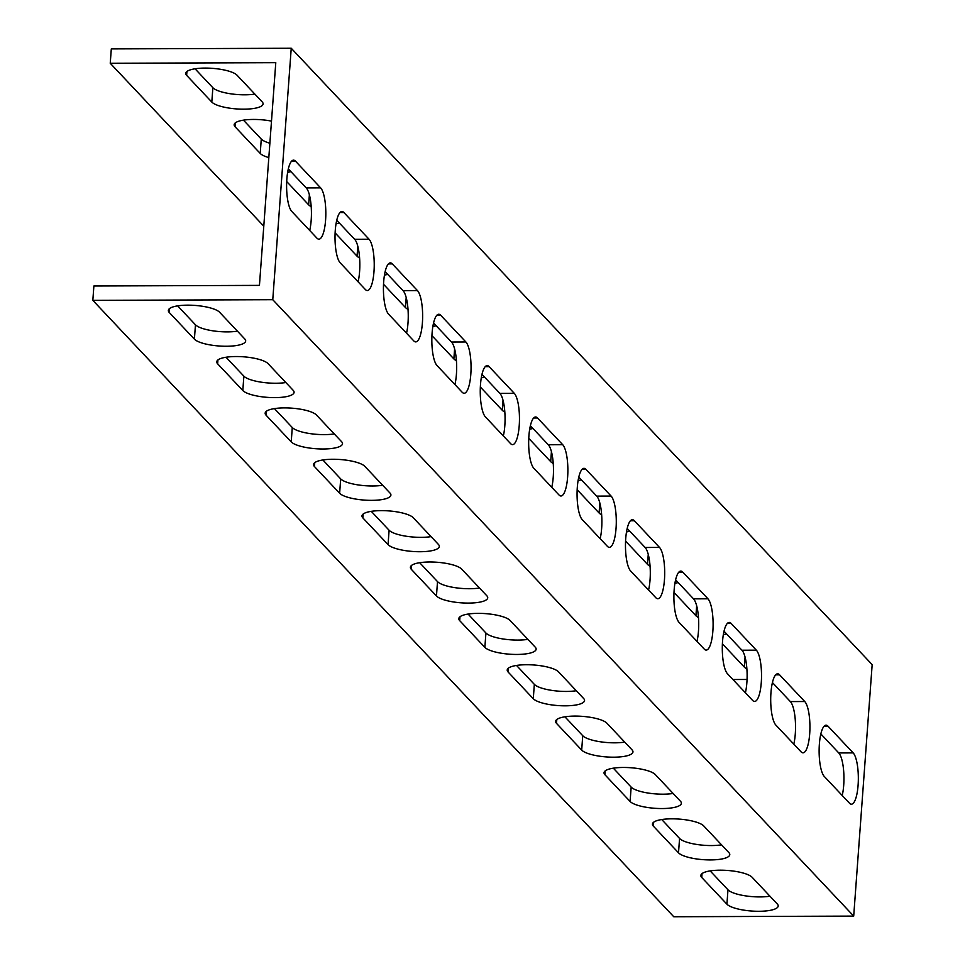 <?xml version="1.0" encoding="UTF-8"?>
<svg xmlns="http://www.w3.org/2000/svg" width="965" height="965" viewBox="0 0 965 965"><rect width="100%" height="100%" fill="white"/><g stroke="black" fill="none" stroke-linecap="round" stroke-linejoin="round"><path stroke-width="1.45" d="M819.369 744.136A26.152 7.02 89.8 0 0 824.303 776.475L849.477 803.194A26.152 7.02 89.8 0 0 851.407 804.195A26.152 7.02 89.8 0 0 858.283 781.662A26.152 7.02 89.8 0 0 853.169 752.893L827.994 726.187A26.152 7.02 89.8 0 0 826.052 725.173A26.152 7.02 89.8 0 0 819.369 744.136M770.951 692.774A26.152 7.02 89.8 0 0 775.884 725.113L801.059 751.819A26.152 7.02 89.8 0 0 803.001 752.833A26.152 7.02 89.8 0 0 809.876 730.3A26.152 7.02 89.8 0 0 804.75 701.531L779.575 674.825A26.152 7.02 89.8 0 0 777.633 673.811A26.152 7.02 89.8 0 0 770.951 692.774M722.544 641.411A26.152 7.02 89.8 0 0 727.477 673.739L752.652 700.457A26.152 7.02 89.8 0 0 754.594 701.458A26.152 7.02 89.8 0 0 761.469 678.926A26.152 7.02 89.8 0 0 756.343 650.169L731.168 623.45A26.152 7.02 89.8 0 0 729.226 622.449A26.152 7.02 89.8 0 0 722.544 641.411M674.137 590.037A26.152 7.02 89.8 0 0 679.071 622.377L704.245 649.083A26.152 7.02 89.8 0 0 706.187 650.096A26.152 7.02 89.8 0 0 713.051 627.564A26.152 7.02 89.8 0 0 707.936 598.795L682.762 572.088A26.152 7.02 89.8 0 0 680.82 571.075A26.152 7.02 89.8 0 0 674.137 590.037M625.718 538.675A26.152 7.02 89.8 0 0 630.652 571.015L655.826 597.721A26.152 7.02 89.8 0 0 657.768 598.734A26.152 7.02 89.8 0 0 664.644 576.202A26.152 7.02 89.8 0 0 659.517 547.432L634.343 520.726A26.152 7.02 89.8 0 0 632.401 519.713A26.152 7.02 89.8 0 0 625.718 538.675M577.311 487.313A26.152 7.02 89.8 0 0 582.245 519.64L607.419 546.359A26.152 7.02 89.8 0 0 609.361 547.36A26.152 7.02 89.8 0 0 616.237 524.827A26.152 7.02 89.8 0 0 611.11 496.07L585.936 469.352A26.152 7.02 89.8 0 0 583.994 468.351A26.152 7.02 89.8 0 0 577.311 487.313M528.904 435.939A26.152 7.02 89.8 0 0 533.838 468.278L559.012 494.985A26.152 7.02 89.8 0 0 560.955 495.998A26.152 7.02 89.8 0 0 567.818 473.465A26.152 7.02 89.8 0 0 562.704 444.696L537.529 417.99A26.152 7.02 89.8 0 0 535.587 416.977A26.152 7.02 89.8 0 0 528.904 435.939M480.498 384.577A26.152 7.02 89.8 0 0 485.419 416.916L510.594 443.623A26.152 7.02 89.8 0 0 512.536 444.636A26.152 7.02 89.8 0 0 519.411 422.091A26.152 7.02 89.8 0 0 514.285 393.334L489.11 366.628A26.152 7.02 89.8 0 0 487.168 365.614A26.152 7.02 89.8 0 0 480.498 384.577M432.079 333.215A26.152 7.02 89.8 0 0 437.012 365.542L462.187 392.26A26.152 7.02 89.8 0 0 464.129 393.262A26.152 7.02 89.8 0 0 471.004 370.729A26.152 7.02 89.8 0 0 465.878 341.972L440.703 315.253A26.152 7.02 89.8 0 0 438.761 314.252A26.152 7.02 89.8 0 0 432.079 333.215M383.672 281.84A26.152 7.02 89.8 0 0 388.606 314.18L413.78 340.886A26.152 7.02 89.8 0 0 415.722 341.899A26.152 7.02 89.8 0 0 422.586 319.367A26.152 7.02 89.8 0 0 417.471 290.598L392.297 263.891A26.152 7.02 89.8 0 0 390.355 262.878A26.152 7.02 89.8 0 0 383.672 281.84M335.265 230.478A26.152 7.02 89.8 0 0 340.187 262.818L365.361 289.524A26.152 7.02 89.8 0 0 367.303 290.537A26.152 7.02 89.8 0 0 374.179 267.993A26.152 7.02 89.8 0 0 369.052 239.236L343.878 212.529A26.152 7.02 89.8 0 0 341.948 211.516A26.152 7.02 89.8 0 0 335.265 230.478M722.399 643.836L744.329 667.105A26.152 6.948 -175.8 0 0 746.886 668.938M673.992 592.474L695.922 615.742A26.152 6.948 -175.8 0 0 698.479 617.564M625.573 541.1L647.515 564.368A26.152 6.948 -175.8 0 0 650.072 566.202M577.167 489.738L599.096 513.006A26.152 6.948 -175.8 0 0 601.653 514.84M528.76 438.375L550.689 461.644A26.152 6.948 -175.8 0 0 553.247 463.465M480.341 387.001L502.282 410.27A26.152 6.948 -175.8 0 0 504.84 412.103M431.934 335.639L453.864 358.908A26.152 6.948 -175.8 0 0 456.421 360.741M383.527 284.277L405.457 307.546A26.152 6.948 -175.8 0 0 408.014 309.367M335.12 232.903L357.05 256.171A26.152 6.948 -175.8 0 0 359.607 258.005M286.702 181.541L308.631 204.809A26.152 6.948 -175.8 0 0 311.188 206.643M269.874 143.23A26.152 6.948 4.2 0 1 261.274 139.069L243.457 120.167M271.503 121.12A26.152 6.948 -175.8 0 0 234.157 124.726A26.152 6.948 -175.8 0 0 235.05 126.729L260.224 153.447A26.152 6.948 -175.8 0 0 268.813 157.597M769.961 896.208A26.152 6.948 4.2 0 1 759.95 896.919A26.152 6.948 4.2 0 1 727.972 889.814L710.156 870.9M758.888 911.286A26.152 6.948 4.2 0 1 726.922 904.181L701.748 877.475A26.152 6.948 4.2 0 1 700.855 875.472A26.152 6.948 4.2 0 1 723.774 870.249A26.152 6.948 4.2 0 1 752.133 877.294L777.308 904A26.152 6.948 4.2 0 1 778.2 906.014A26.152 6.948 4.2 0 1 758.888 911.286M721.543 844.833A26.152 6.948 4.2 0 1 711.531 845.557A26.152 6.948 4.2 0 1 679.565 838.452L661.737 819.538M710.481 859.924A26.152 6.948 4.2 0 1 678.516 852.819L653.341 826.112A26.152 6.948 4.2 0 1 652.449 824.098A26.152 6.948 4.2 0 1 675.367 818.887A26.152 6.948 4.2 0 1 703.726 825.931L728.901 852.638A26.152 6.948 4.2 0 1 729.781 854.64A26.152 6.948 4.2 0 1 710.481 859.924M673.136 793.471A26.152 6.948 4.2 0 1 663.124 794.183A26.152 6.948 4.2 0 1 631.158 787.09L613.33 768.176M662.074 808.549A26.152 6.948 4.2 0 1 630.097 801.457L604.922 774.738A26.152 6.948 4.2 0 1 604.03 772.736A26.152 6.948 4.2 0 1 626.948 767.525A26.152 6.948 4.2 0 1 655.307 774.557L680.482 801.276A26.152 6.948 4.2 0 1 681.374 803.278A26.152 6.948 4.2 0 1 662.074 808.549M624.729 742.109A26.152 6.948 4.2 0 1 614.717 742.821A26.152 6.948 4.2 0 1 582.739 735.716L564.923 716.802M613.656 757.187A26.152 6.948 4.2 0 1 581.69 750.082L556.516 723.376A26.152 6.948 4.2 0 1 555.623 721.374A26.152 6.948 4.2 0 1 578.542 716.151A26.152 6.948 4.2 0 1 606.901 723.195L632.075 749.901A26.152 6.948 4.2 0 1 632.968 751.916A26.152 6.948 4.2 0 1 613.656 757.187M576.31 690.735A26.152 6.948 4.2 0 1 566.298 691.447A26.152 6.948 4.2 0 1 534.333 684.354L516.504 665.44M565.249 705.825A26.152 6.948 4.2 0 1 533.283 698.72L508.109 672.014A26.152 6.948 4.2 0 1 507.216 670A26.152 6.948 4.2 0 1 530.135 664.788A26.152 6.948 4.2 0 1 558.494 671.833L583.668 698.539A26.152 6.948 4.2 0 1 584.549 700.542A26.152 6.948 4.2 0 1 565.249 705.825M527.903 639.373A26.152 6.948 4.2 0 1 517.891 640.085A26.152 6.948 4.2 0 1 485.926 632.992L468.097 614.078M516.842 654.451A26.152 6.948 4.2 0 1 484.864 647.358L459.69 620.64A26.152 6.948 4.2 0 1 458.797 618.637A26.152 6.948 4.2 0 1 481.716 613.414A26.152 6.948 4.2 0 1 510.075 620.459L535.249 647.177A26.152 6.948 4.2 0 1 536.142 649.18A26.152 6.948 4.2 0 1 516.842 654.451M479.496 588.011A26.152 6.948 4.2 0 1 469.485 588.722A26.152 6.948 4.2 0 1 437.507 581.618L419.691 562.704M468.423 603.089A26.152 6.948 4.2 0 1 436.457 595.984L411.283 569.278A26.152 6.948 4.2 0 1 410.39 567.275A26.152 6.948 4.2 0 1 433.309 562.052A26.152 6.948 4.2 0 1 461.668 569.097L486.843 595.803A26.152 6.948 4.2 0 1 487.735 597.817A26.152 6.948 4.2 0 1 468.423 603.089M431.078 536.637A26.152 6.948 4.2 0 1 421.066 537.348A26.152 6.948 4.2 0 1 389.1 530.255L371.272 511.341M420.016 551.727A26.152 6.948 4.2 0 1 388.051 544.622L362.876 517.916A26.152 6.948 4.2 0 1 361.984 515.901A26.152 6.948 4.2 0 1 384.902 510.69A26.152 6.948 4.2 0 1 413.261 517.722L438.436 544.441A26.152 6.948 4.2 0 1 439.316 546.443A26.152 6.948 4.2 0 1 420.016 551.727M382.671 485.274A26.152 6.948 4.2 0 1 372.659 485.986A26.152 6.948 4.2 0 1 340.693 478.893L322.865 459.979M371.609 500.353A26.152 6.948 4.2 0 1 339.632 493.26L314.457 466.541A26.152 6.948 4.2 0 1 313.565 464.539A26.152 6.948 4.2 0 1 336.483 459.316A26.152 6.948 4.2 0 1 364.842 466.36L390.017 493.067A26.152 6.948 4.2 0 1 390.909 495.081A26.152 6.948 4.2 0 1 371.609 500.353M334.264 433.912A26.152 6.948 4.2 0 1 324.252 434.624A26.152 6.948 4.2 0 1 292.274 427.519L274.458 408.605M323.191 448.99A26.152 6.948 4.2 0 1 291.225 441.886L266.05 415.179A26.152 6.948 4.2 0 1 265.158 413.177A26.152 6.948 4.2 0 1 288.077 407.954A26.152 6.948 4.2 0 1 316.436 414.998L341.61 441.705A26.152 6.948 4.2 0 1 342.503 443.719A26.152 6.948 4.2 0 1 323.191 448.99M285.845 382.538A26.152 6.948 4.2 0 1 275.833 383.25A26.152 6.948 4.2 0 1 243.868 376.157L226.039 357.243M274.784 397.628A26.152 6.948 4.2 0 1 242.818 390.523L217.644 363.817A26.152 6.948 4.2 0 1 216.751 361.803A26.152 6.948 4.2 0 1 239.67 356.592A26.152 6.948 4.2 0 1 268.029 363.624L293.203 390.343A26.152 6.948 4.2 0 1 294.084 392.345A26.152 6.948 4.2 0 1 274.784 397.628M286.846 179.116A26.152 7.02 89.8 0 0 291.78 211.444L316.954 238.162A26.152 7.02 89.8 0 0 318.896 239.163A26.152 7.02 89.8 0 0 325.772 216.63A26.152 7.02 89.8 0 0 320.645 187.873L295.471 161.155A26.152 7.02 89.8 0 0 293.529 160.154A26.152 7.02 89.8 0 0 286.846 179.116M237.438 331.176A26.152 6.948 4.2 0 1 227.426 331.888A26.152 6.948 4.2 0 1 195.461 324.783L177.632 305.881M226.377 346.254A26.152 6.948 4.2 0 1 194.399 339.161L169.225 312.443A26.152 6.948 4.2 0 1 168.344 310.441A26.152 6.948 4.2 0 1 191.251 305.217A26.152 6.948 4.2 0 1 219.61 312.262L244.784 338.968A26.152 6.948 4.2 0 1 245.677 340.983A26.152 6.948 4.2 0 1 226.377 346.254M254.844 94.1A26.152 6.948 4.2 0 1 244.833 94.811A26.152 6.948 4.2 0 1 212.867 87.706L195.039 68.792M211.817 102.073A26.152 6.948 -175.8 0 0 243.783 109.178A26.152 6.948 -175.8 0 0 263.083 103.894A26.152 6.948 -175.8 0 0 262.203 101.892L237.028 75.186A26.152 6.948 -175.8 0 0 208.669 68.141A26.152 6.948 -175.8 0 0 185.75 73.364A26.152 6.948 -175.8 0 0 186.643 75.367L211.817 102.073L212.867 87.706M92.833 300.356L673.763 916.75L853.699 916.099L872.167 664.644L291.237 48.25L272.769 299.705L92.833 300.356L93.882 285.99L259.44 285.387L275.785 62.677L110.239 63.268L263.783 226.184M732.918 679.517L747.055 679.469M110.239 63.268L111.301 48.901L291.237 48.25M853.699 916.099L272.769 299.705M336.737 220.261L354.662 239.284A26.152 7.02 -90.2 0 1 358.112 281.84M288.33 168.899L306.255 187.922A26.152 7.02 -90.2 0 1 309.705 230.466M385.144 271.635L403.068 290.658A26.152 7.02 -90.2 0 1 406.53 333.202M433.562 322.998L451.487 342.02A26.152 7.02 -90.2 0 1 454.937 384.565M481.969 374.36L499.894 393.382A26.152 7.02 -90.2 0 1 503.344 435.939M530.376 425.734L548.301 444.756A26.152 7.02 -90.2 0 1 551.763 487.301M578.795 477.096L596.72 496.119A26.152 7.02 -90.2 0 1 600.17 538.663M627.202 528.458L645.127 547.481A26.152 7.02 -90.2 0 1 648.577 590.037M675.609 579.832L693.533 598.855A26.152 7.02 -90.2 0 1 696.995 641.399M724.015 631.194L741.952 650.217A26.152 7.02 -90.2 0 1 745.402 692.761M772.434 682.569L790.359 701.579A26.152 7.02 -90.2 0 1 793.809 744.136M820.841 733.931L838.766 752.953A26.152 7.02 -90.2 0 1 842.228 795.498M290.947 171.686A26.152 6.948 -175.8 0 0 287.618 172.446M339.354 223.048A26.152 6.948 -175.8 0 0 336.037 223.82M387.773 274.41A26.152 6.948 -175.8 0 0 384.444 275.182M436.18 325.784A26.152 6.948 -175.8 0 0 432.851 326.544M484.587 377.146A26.152 6.948 -175.8 0 0 481.27 377.918M532.994 428.508A26.152 6.948 -175.8 0 0 529.676 429.28M581.413 479.882A26.152 6.948 -175.8 0 0 578.083 480.642M629.819 531.245A26.152 6.948 -175.8 0 0 626.502 532.017M678.226 582.607A26.152 6.948 -175.8 0 0 674.909 583.379M726.645 633.981A26.152 6.948 -175.8 0 0 723.316 634.741M744.329 667.105L745.064 657.093M695.922 615.742L696.658 605.731M647.515 564.368L648.251 554.368M599.096 513.006L599.832 502.994M550.689 461.644L551.425 451.632M502.282 410.27L503.018 400.27M453.864 358.908L454.599 348.896M405.457 307.546L406.193 297.534M357.05 256.171L357.786 246.172M308.631 204.809L309.367 194.797M260.224 153.447L261.274 139.069M726.922 904.181L727.972 889.814M678.516 852.819L679.565 838.452M630.097 801.457L631.158 787.09M581.69 750.082L582.739 735.716M533.283 698.72L534.333 684.354M484.864 647.358L485.926 632.992M436.457 595.984L437.507 581.618M388.051 544.622L389.1 530.255M339.632 493.26L340.693 478.893M291.225 441.886L292.274 427.519M242.818 390.523L243.868 376.157M194.399 339.161L195.461 324.783M186.643 75.367L186.921 71.507M169.225 312.443L169.514 308.583M306.255 187.922L320.645 187.873M291.599 161.167L295.471 161.155M217.644 363.817L217.921 359.945M266.05 415.179L266.34 411.319M314.457 466.541L314.747 462.681M362.876 517.916L363.154 514.043M411.283 569.278L411.572 565.418M459.69 620.64L459.979 616.78M508.109 672.014L508.386 668.154M556.516 723.376L556.793 719.516M604.922 774.738L605.212 770.878M653.341 826.112L653.619 822.252M701.748 877.475L702.025 873.615M235.05 126.729L235.339 122.869M354.662 239.284L369.052 239.236M340.006 212.541L343.878 212.529M403.068 290.658L417.471 290.598M388.413 263.903L392.297 263.891M451.487 342.02L465.878 341.972M436.831 315.266L440.703 315.253M499.894 393.382L514.285 393.334M485.238 366.64L489.11 366.628M548.301 444.756L562.704 444.696M533.645 418.002L537.529 417.99M596.72 496.119L611.11 496.07M582.064 469.364L585.936 469.352M645.127 547.481L659.517 547.432M630.471 520.738L634.343 520.726M693.533 598.855L707.936 598.795M678.877 572.1L682.762 572.088M741.952 650.217L756.343 650.169M727.296 623.474L731.168 623.45M790.359 701.579L804.75 701.531M775.703 674.837L779.575 674.825M838.766 752.953L853.169 752.893M824.11 726.199L827.994 726.187"/></g></svg>
